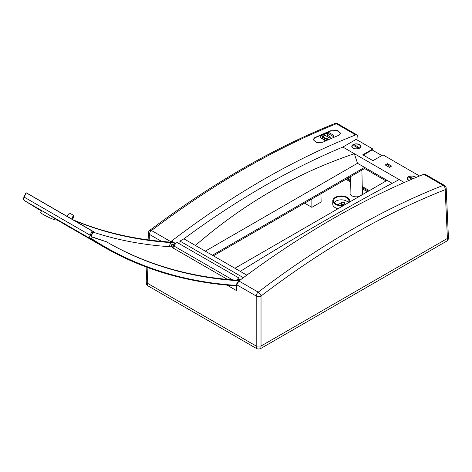<?xml version="1.0" encoding="UTF-8"?>
<svg xmlns="http://www.w3.org/2000/svg" width="472" height="472" viewBox="0 0 472 472"><rect width="100%" height="100%" fill="white"/><g stroke="black" fill="none" stroke-linecap="round" stroke-linejoin="round"><path stroke-width="0.71" d="M92.99 231.404L91.002 235.587L90.128 235.192L24.261 197.166C23.624 199.119 23.688 200.275 24.456 200.635L42.291 210.931L41.548 210.595L40.698 212.506A8.413 0.844 25.9 0 0 41.282 213.191A8.413 0.844 25.9 0 0 54.215 219.616A8.413 0.844 25.9 0 0 55.832 219.863L56.133 219.291L48.109 214.288L90.294 238.643C89.503 237.971 89.444 236.82 90.128 235.192L92.129 231.003L93.373 231.528L91.391 235.687A2.047 1.18 -59.4 0 0 91.102 236.797L106.312 241.723L91.12 236.56M171.684 246.608A1.369 0.791 -60 0 1 171.519 246.549A1.369 0.791 -60 0 1 171.519 244.974A1.369 0.791 -60 0 1 172.882 244.183A1.369 0.791 -60 0 1 173.017 244.295M173.602 244.791L174.02 244.756L174.74 243.328L174.251 242.702A3.416 1.971 120 0 0 173.908 242.407A3.416 1.971 120 0 0 172.947 242.283L171.082 242.661A833.953 481.487 -60 0 1 170.734 242.637L170.663 242.596A833.918 482.177 -60.6 0 1 74.157 220.436M170.663 242.596L169.112 246.661L170.734 242.637M169.159 246.685A838.39 484.048 120 0 0 172.304 246.885L173.135 247.363M72.222 228.436L70.776 227.994L58.593 220.802A839.965 484.956 120 0 1 58.522 220.76C56.964 219.74 57.419 219.934 59.885 221.338L72.051 228.572A839.965 484.956 120 0 0 72.116 228.613L73.054 229.25L72.222 228.436A839.759 484.838 120 0 1 72.157 228.395L59.991 221.167C57.525 219.763 57.071 219.568 58.628 220.583M24.379 200.576L41.389 210.949M96.394 242.543C137.541 267.996 184.092 282.421 236.041 285.814L200.34 281.583L166.421 273.725L134.266 262.214L104.029 247.11L90.294 238.643L91.125 238.342C133.611 266.149 182.092 281.843 236.566 285.418L236.773 285.412M42.291 210.931L48.109 214.288M106.961 242.101A833.918 480.72 -59.4 0 0 235.563 280.079L235.493 280.038A833.953 481.487 -60 0 0 235.87 280.067L237.735 279.69A3.416 1.971 120 0 1 238.696 279.813L239.723 280.403A3.416 1.971 120.6 0 0 238.773 280.291L236.909 280.663A833.918 480.72 -59.4 0 1 107.445 242.378A833.918 480.72 -59.4 0 1 106.312 241.723M227.51 279.424L172.374 247.593A2.047 1.186 120 0 0 174.197 246.142L176.286 242.012L239.103 278.085L176.286 242.012M237.375 279.76L238.342 277.843M173.908 242.407L172.864 241.806A3.416 1.976 119.4 0 0 171.902 241.682L170.05 242.065A833.918 482.177 -60.6 0 1 73.195 219.875M24.261 197.166L26.096 192.782L26.479 192.906L93.373 231.528M71.697 219.014L71.874 218.86A0.684 0.555 -72.1 0 0 72.057 218.619L72.387 217.94A3.416 2.767 -72.1 0 0 72.688 217.102L73.042 215.645A0.684 0.555 -72.1 0 0 72.794 214.925L69.856 213.226A0.684 0.555 -72.1 0 0 69.166 213.409L68.263 214.548A3.416 2.767 -72.1 0 0 67.797 215.291L67.466 215.969A0.684 0.555 -72.1 0 0 67.384 216.27L67.366 216.512M72.794 214.925L69.856 213.226M73.508 215.279A0.566 0.454 107.9 0 1 73.709 215.875L73.042 215.645M72.688 217.102L73.355 217.332L73.709 215.875M73.355 217.332A3.298 2.673 107.9 0 1 73.06 218.141L72.387 217.94M72.057 218.619L72.735 218.819L73.06 218.141M72.735 218.819A0.566 0.454 107.9 0 1 72.582 219.02L71.874 218.86M72.116 219.256L72.582 219.02M169.112 246.661A838.361 484.744 -60.6 0 1 93.078 232.141M238.307 279.672L239.103 278.085M92.129 231.003L26.096 192.782M171.082 242.661L170.05 242.065M91.002 235.587L91.125 238.342M235.87 280.067L236.909 280.663M58.522 220.76L57.702 219.934M313.089 139.742L314.73 137.93A844.579 487.617 -60 0 1 331.155 130.827L337.037 130.655L340.754 133.328M331.155 130.543A844.921 487.818 120 0 0 314.73 137.653L313.083 139.6L316.57 142.503L322.701 142.255A844.921 487.818 -60 0 1 339.126 135.145L340.778 133.31L337.285 130.443L331.155 130.827M408.911 180.463A4.46 2.572 180 0 1 407.336 178.534A4.46 2.572 180 0 1 410.068 176.133A4.46 2.572 180 0 1 414.953 176.687A4.46 2.572 180 0 1 415.903 177.501M240.012 280.191A4.378 2.525 -0 0 0 239.097 280.043M359.398 148.249A4.46 2.572 180 0 1 354.56 148.816A4.46 2.572 180 0 1 351.787 146.462A4.46 2.572 180 0 1 354.513 144.06A4.46 2.572 180 0 1 359.398 144.609A4.46 2.572 180 0 1 360.702 146.462A4.46 2.572 180 0 1 359.398 148.249M386.226 165.519L387.418 164.828L387.418 163.672L385.223 164.94L389.4 167.348L391.589 166.085L387.418 163.672M387.418 164.828L390.592 166.663M419.555 175.991L382.993 154.881L372.951 160.681L362.773 154.804L372.815 149.005L372.898 150.385M363.269 155.093L372.16 149.96L381.836 155.548M238.041 281.873A2.047 1.186 120 0 0 236.802 284.787M213.373 255.83L364.579 168.533L364.579 167.383L387.105 180.387L234.903 268.261M446.188 188.216L448.4 236.997L447.403 238.443L445.19 189.691A3.416 1.971 -2.6 0 0 446.188 188.216L446.188 188.216A3.416 3.416 0 0 0 444.482 185.413A3.416 1.971 120 0 0 443.149 185.402C444.671 186.576 445.356 188.009 445.19 189.691C383.553 213.963 322.164 249.405 261.028 296.021C260.774 294.575 259.842 293.289 258.237 292.156C319.627 245.346 381.264 209.763 443.149 185.402L423.832 174.251L425.142 174.251L444.482 185.413M246.815 275.141L240.26 271.353C298.215 235.428 351.197 204.842 399.194 179.59L404.233 182.505M236.802 284.822L256.202 296.021L256.202 346.041A3.416 1.971 180 0 1 256.196 346.041L261.028 346.041L261.028 296.021A3.416 1.87 180 0 1 256.202 296.021A3.416 1.971 -60 0 1 258.237 292.156L238.926 281.005L236.802 284.822L236.496 290.593L227.02 285.123M261.028 346.041L447.403 238.443L261.028 346.041L260.839 348.442A3.145 1.817 0 0 1 256.39 348.442L147.406 285.525A3.145 1.817 180 0 1 146.491 284.35L146.226 281.89M423.832 174.251C362.531 198.96 300.894 234.543 238.926 281.005M172.722 246.75A1.327 0.767 120 0 0 173.584 245.587A1.327 0.767 120 0 0 173.389 244.525A1.327 0.767 120 0 0 172.056 245.287A1.327 0.767 120 0 0 172.068 246.821A1.327 0.767 120 0 0 172.722 246.75M364.579 168.533L386.108 180.965M364.579 167.383L212.37 255.252M179.974 243.947L179.974 241.092L183.909 238.82C236.637 199.839 289.613 169.253 342.843 147.058L356.142 139.382L372.815 149.005M205.279 251.163L357.499 163.277L392.179 183.301M357.499 163.277L354.36 153.707L399.194 179.59M334.713 123.564L336.377 123.758C274.987 148.403 213.356 183.992 151.465 230.513L149.789 230.324C211.639 183.826 273.288 148.237 334.731 123.558A3.416 3.416 0 0 1 337.71 123.77A3.416 1.971 120 0 0 336.377 123.758L355.693 134.909L357.05 134.933L357.811 136.461L358.024 140.467M183.909 238.82L240.26 271.353M195.426 245.469C243.422 203.792 296.398 173.2 354.36 153.707L342.843 147.058M238.643 278.999L240.313 279.967M179.974 241.092L243.369 277.689M149.783 230.324A3.416 3.416 0 0 0 148.426 232.897A3.416 1.971 2.6 0 0 149.423 234.372A3.416 1.971 -60 0 1 151.465 230.513L170.781 241.664L170.41 241.988M147.919 267.636L147.217 283.123L256.196 346.041L147.217 283.123L146.214 281.678L146.869 267.246M355.693 134.909C293.72 159.229 232.082 194.812 170.781 241.664M448.388 237.209L448.123 239.67A3.145 1.817 180 0 1 447.208 240.844L260.839 348.442M337.97 204.807A1.705 0.985 0 0 1 338.371 204.447L341.752 202.494L341.675 204.96A1.817 1.05 180 0 1 342.837 204.653M341.675 204.96L341.185 205.237M350.448 176.693L350.094 193.243A6.148 3.552 0 0 0 351.894 195.797A6.148 3.552 0 0 0 359.634 196.252M361.369 195.249A6.148 3.552 0 0 0 362.39 193.243L361.894 170.085M341.752 202.494A1.705 0.985 180 0 1 343.592 202.276A1.705 0.985 180 0 1 344.666 203.167A1.705 0.985 180 0 1 344.165 203.886L341.846 205.226M348.277 202.6A7.517 4.336 0 0 0 341.268 199.827A7.517 4.336 0 0 0 334.259 202.6M345.079 204.653A7.658 4.419 180 0 1 335.852 203.945A7.658 4.419 180 0 1 333.61 200.93A7.658 4.419 180 0 1 341.268 196.399A7.658 4.419 180 0 1 348.926 200.93A7.658 4.419 180 0 1 347.911 203.019M343.575 205.521A8.466 4.891 180 0 1 335.279 204.276A8.466 4.891 180 0 1 332.801 200.759A8.466 4.891 180 0 1 341.268 195.927A8.466 4.891 180 0 1 349.734 200.759A8.466 4.891 180 0 1 349.416 202.152M338.023 208.724A8.537 4.932 180 0 1 335.232 207.65A8.537 4.932 180 0 1 332.731 204.105L332.801 200.759M368.443 191.166L362.272 187.602M350.366 180.729L346.914 178.735M369.369 190.629L362.248 186.523M350.383 179.673L347.834 178.198M367.458 191.732L362.295 188.753M350.336 181.85L345.929 179.301M320.901 193.75L321.149 201.975L311.874 207.332L304.629 203.149M311.874 198.966L311.874 207.332M239.876 280.291A4.165 2.407 0 0 0 239.363 280.197M415.661 177.602A4.165 2.407 0 0 0 414.746 176.805A4.165 2.407 0 0 0 410.203 176.28A4.165 2.407 0 0 0 407.631 178.505A4.165 2.407 0 0 0 409.147 180.363M413.077 178.687L410.54 177.224A0.684 0.395 0 0 0 409.578 177.779L411.962 179.159M359.192 144.727A4.165 2.407 -0 0 0 354.649 144.208A4.165 2.407 -0 0 0 352.077 146.432A4.165 2.407 -0 0 0 356.242 148.839A4.165 2.407 -0 0 0 360.413 146.432A4.165 2.407 -0 0 0 359.192 144.727M354.985 145.146A0.684 0.395 -0 0 0 354.024 145.706L357.499 147.712A0.684 0.395 -0 0 0 358.466 147.158L354.985 145.146L354.985 146.261M323.125 135.027L323.131 136.054L325.462 135.541L330.028 138.154L330.3 137.087A1.021 0.507 5.7 0 0 329.999 136.703L326.889 134.927L327.426 134.414A1.021 0.507 5.7 0 0 327.721 134.101A1.021 0.507 5.7 0 0 327.721 134.072L327.432 132.968L323.42 134.685A1.021 0.507 5.7 0 0 323.125 134.998A1.021 0.507 5.7 0 0 323.125 135.027L323.096 135.322M329.999 138.449L330.028 138.154M330.005 138.449L330.034 138.154M325.497 140.213L320.535 137.665A1.021 0.507 -174.3 0 1 320.234 137.287L320.222 136.266A1.021 0.507 -174.3 0 1 320.222 136.243A1.021 0.507 -174.3 0 1 320.517 135.93L322.087 135.257L322.376 136.367A1.021 0.507 -174.3 0 1 322.376 136.396A1.021 0.507 -174.3 0 1 322.081 136.703L321.833 136.886L322.547 137.387L324.27 137.134L324.282 138.166A1.021 0.507 5.7 0 0 324.583 138.55L325.485 138.774L327.161 138.054L327.45 139.163A1.021 0.507 -174.3 0 1 327.45 139.193A1.021 0.507 -174.3 0 1 327.155 139.5L324.889 140.467L320.535 137.665M327.45 139.193L327.421 139.488A1.021 0.507 -174.3 0 1 327.125 139.795L325.468 140.508M328.671 133.665A1.021 0.507 5.7 0 0 328.972 134.048L333.533 136.65L333.804 135.582A1.021 0.507 5.7 0 0 333.503 135.198L328.943 132.597L328.642 133.959M237.735 279.69L238.773 280.291M174.197 246.142L232.602 279.861M172.947 242.283L171.902 241.682M235.852 285.761L236.566 285.418M161.577 241.393L149.423 234.372L149.17 240.006M338.371 204.447L338.353 204.907M147.217 283.123L147.406 285.525M256.196 346.041L256.39 348.442M447.208 240.844L447.403 238.443M410.54 178.339L410.54 177.224M358.466 147.712L358.466 147.158M323.102 136.349L323.131 136.054M323.379 136.426L323.408 136.131M324.854 135.794L324.883 135.499M325.432 135.836L325.462 135.541M327.397 134.709L327.426 134.414M324.889 140.467L324.919 140.172M320.205 137.582L320.234 137.287M320.193 136.561L320.222 136.266M322.051 136.998L322.081 136.703M327.125 139.795L327.155 139.5M328.943 134.343L328.972 134.048M333.503 136.945L333.533 136.65M328.636 132.927L328.665 132.632L328.636 132.927M56.062 219.421L60.375 221.911M73.06 229.233L103.397 246.75M25.966 192.765L24.031 196.989C23.299 198.688 23.435 199.898 24.432 200.618L38.863 209.485M236.755 285.731L236.047 285.82M70.546 213.568L69.832 213.214M173.389 244.525L172.74 244.13M172.068 246.821L171.401 246.449M357.05 134.933L337.71 123.77M148.114 239.87L148.426 232.897M349.734 200.759L349.764 201.951M407.631 179.419L407.631 178.505M360.413 147.347L360.413 146.432M352.077 147.347L352.077 146.432M327.692 134.396L327.721 134.101M323.096 135.293L323.125 134.998M320.193 136.538L320.222 136.243"/></g></svg>
